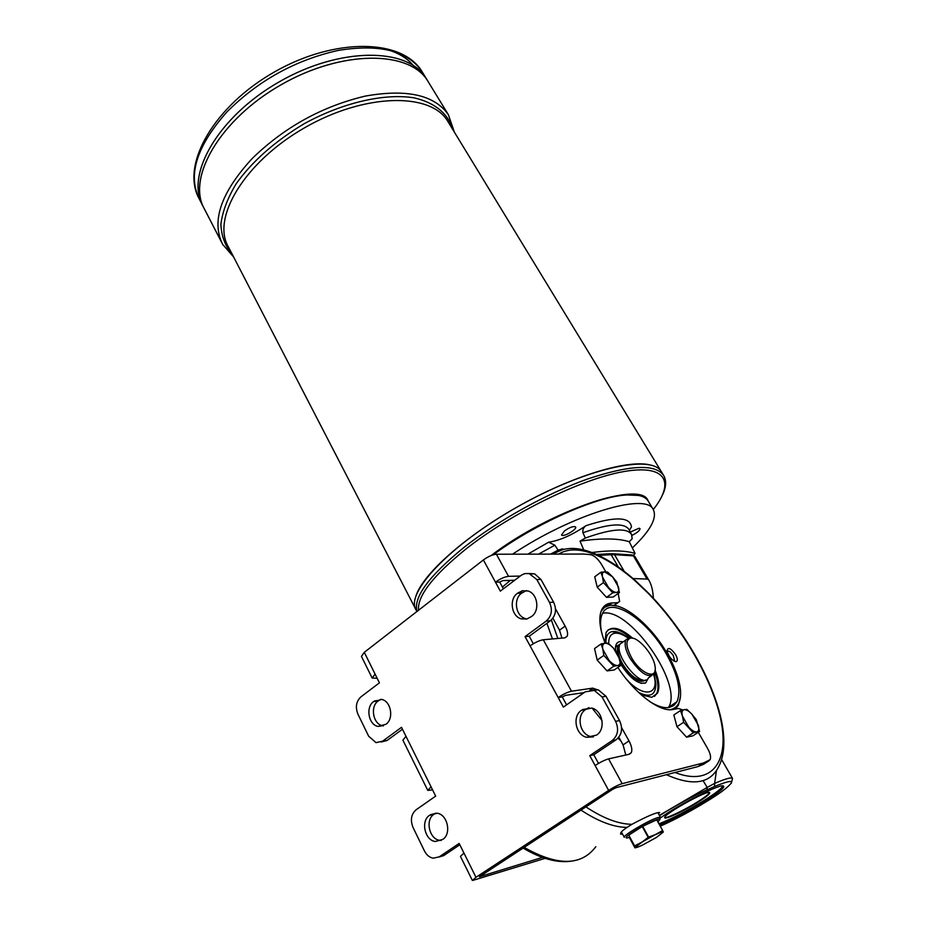 <?xml version="1.0" encoding="UTF-8"?>
<svg xmlns="http://www.w3.org/2000/svg" width="927" height="927" viewBox="0 0 927 927"><rect width="100%" height="100%" fill="white"/><g stroke="black" fill="none" stroke-linecap="round" stroke-linejoin="round"><path stroke-width="1.39" d="M563.106 549.363L562.735 548.83L558.089 550.151L550.557 554.126M583.813 550.001L580.024 541.148L585.366 538.031L582.909 532.758C582.457 529.792 583.5 527.428 586.049 525.655C572.086 535.088 559.607 540.603 548.61 542.202L554.867 545.192L558.089 550.151M510.337 580.383L502.422 587.034M580.024 541.148C601.716 538.042 618.124 538.239 629.248 541.716L635.099 553.419C625.111 550.395 610.684 550.093 591.808 552.527M633.604 555.331L635.099 553.419M533.315 643.744L529.247 636.258L525.064 636.617L546.2 621.09C551.692 616.073 552.793 609.839 549.502 602.411L536.803 579.549L529.074 573.535L524.867 573.593L521.6 575.018L500.337 591.125L495.458 582.156L499.699 582.04L502.955 580.58L514.647 580.256M520.174 576.061L508.529 576.339C504.682 576.768 500.325 578.703 495.458 582.156L483.396 559.954L364.288 652.33L361.437 656.409L372.121 677.973M503.384 588.807L499.699 582.04M631.31 657.243C625.69 646.246 625.458 639.873 630.615 638.112C638.193 636.455 654.358 655.598 655.146 667.162C657.162 680.418 640.209 673.581 631.31 657.243M655.134 670.047L654.381 673.744C648.471 678.68 640.279 673.419 629.815 657.95C625.482 649.989 624.172 643.998 625.864 639.966L629.097 637.695L632.828 638.239M623.292 641.774L620.047 644.068C613.187 654.914 643.141 690.406 648.506 677.776L651.078 676.015M645.806 679.943C639.549 684.01 631.461 678.599 621.542 663.72L620.221 661.218M617.243 652.759L617.695 645.725L620.951 643.431M641.055 683.35L645.713 682.944C638.355 684.729 630.001 678.448 620.673 664.091M617.88 645.401L615.551 646.791M642.77 679.885C636.455 680.441 629.665 675.018 622.423 663.616C618.483 656.328 617.312 650.824 618.9 647.116L619.375 646.386M648.286 678.147L645.713 682.944M615.632 650.661L615.505 647.173C616.073 642.562 618.61 640.812 623.118 641.901M620.928 633.211L611.959 631.646C607.66 632.724 605.655 636.571 605.945 643.187M638.599 692.411C650.117 698.054 655.876 695.134 655.864 683.663L654.114 674.196M634.983 847.881L629.19 837.197M663.338 832.017L656.942 819.7L642.701 826.293L648.622 837.127L655.98 834.393C660.603 832.237 663.06 831.449 663.338 832.017L656.536 837.382L642.481 845.088C637.892 847.243 635.389 848.066 635.007 847.556L648.182 837.371L642.26 826.536L628.541 835.273M628.738 835.1L634.601 845.899L641.693 842.226L662.643 830.522L656.71 819.781M675.586 654.589C677.73 658.657 677.88 661.009 676.026 661.669C671.785 660.43 668.784 656.814 667.023 650.824C667.927 646.826 670.789 648.077 675.586 654.589M673.802 660.974L674.462 660.453L673.338 655.667C670.742 651.82 668.668 650.395 667.116 651.403M659.352 815.401L707.208 787.417L703.072 780.661M622.666 834.335L620.65 834.08C620.07 832.886 622.202 830.662 627.058 827.405L631.924 824.312C646.976 816.305 656.212 812.365 659.642 812.492L658.448 813.767M660.464 826.084C678.738 818.159 707.139 802.156 721.89 791.473C736.78 780.105 734.346 778.448 714.59 786.502L714.636 783.408C725.331 778.796 731.287 777.127 732.515 778.402L732.562 778.495M714.59 786.502L706.919 789.874L707.208 787.417L714.636 783.408L716.42 770.65M542.399 857.417L479.421 876.745L612.643 789.364L616.015 787.683L674.983 772.504C711.345 786.583 729.12 762.608 721.241 721.924C713.431 681.136 683.118 628.83 647.938 593.048L647.776 592.446M647.938 593.048L634.717 580.453C623.674 570.858 612.921 563.373 602.446 558.008L600.186 556.188M621.704 832.539L620.893 832.689M659.746 824.787C679.514 817.857 727.359 789.062 723.535 786.27C722.967 782.226 679.027 804.207 660.244 818.054M722.933 785.98C721.588 788.529 715.563 793.199 704.833 800.001C687.521 810.661 672.295 818.576 659.167 823.744M604.172 606.246L609.271 604.925L616.907 605.991M680.488 696.513L678.39 705.25L675.319 709.062M601.102 611.229L604.624 607.289L609.56 605.435C624.242 602.886 651.472 625.876 667.243 653.558C674.786 666.687 679.178 678.634 680.418 689.375C681.472 701.357 677.996 708.135 670.012 709.734M657.938 821.519L659.468 820.128C660.592 818.854 659.943 818.576 657.544 819.283C651.229 821.507 643.361 825.517 633.929 831.31C626.571 836.108 624.369 838.321 627.324 837.95L629.282 837.371M706.919 789.874C693.384 796.061 679.178 803.674 664.288 812.701L659.537 815.725M624.3 837.359C621.947 836.015 649.132 819.955 657.857 817.568L660.43 817.336L657.869 812.712M600.916 572.214L594.728 576.779L597.208 587.162L606.513 597.347L613.211 597.023L619.433 592.515L616.478 592.399C614.219 592.353 611.553 590.708 608.471 587.428L602.55 577.115L600.916 572.214L604.659 571.866L607.637 572.063L612.596 576.849L618.494 587.046C619.248 590.372 618.576 592.156 616.478 592.399L612.759 592.817L603.442 582.596L597.208 587.162M603.442 582.596L602.55 577.115C601.832 573.79 602.538 572.052 604.659 571.866L612.596 576.849L616.826 582.156L619.433 592.515M612.759 592.817L606.513 597.347M604.369 594.995L598.483 588.552M596.721 585.111L595.887 581.611M601.125 643.883L594.555 648.552L597.185 660.105L607.081 670.893L614.195 669.978L620.812 665.366L617.683 665.528C615.285 665.667 612.446 664.01 609.166 660.557L602.863 649.352L601.125 643.883L605.099 643.245L608.263 643.176L613.547 648.24L619.815 659.306C620.615 663.014 619.908 665.088 617.683 665.528L613.732 666.246L603.813 655.424L597.185 660.105M603.813 655.424L602.863 649.352C602.098 645.656 602.851 643.616 605.099 643.245C607.509 643.164 610.325 644.833 613.547 648.24L618.042 653.848L620.812 665.366M680.476 710.557L673.848 714.972L676.965 726.71L686.583 737.197L692.933 735.806L699.595 731.449L696.837 731.866C694.682 732.168 692.029 730.65 688.854 727.289L682.446 716.142L680.476 710.557L684.068 709.7L686.849 709.364L691.994 714.3L698.355 725.32C699.317 729.086 698.807 731.276 696.837 731.866L693.269 732.817L683.639 722.295L676.965 726.71M683.639 722.295L682.446 716.142C681.519 712.376 682.063 710.221 684.068 709.7C686.235 709.456 688.877 710.997 691.994 714.3L696.339 719.746L699.595 731.449M441.159 840.453L439.711 840.326C429.189 839.178 424.995 819.723 434.01 814.23L429.572 815.297C420.534 820.801 424.74 840.337 435.273 841.496L442.666 839.468C451.75 834.045 447.637 814.52 437.196 813.234L429.572 815.297M613.732 666.246L607.081 670.893M604.439 668.019L598.819 661.89M596.582 657.463L595.783 653.975M693.269 732.817L686.583 737.197M683.964 734.346L678.332 728.193M676.42 724.647L675.123 719.758M383.384 725.899L382.515 725.737C373.06 724.091 369.966 706.49 378.123 701.021L373.593 701.6C365.423 707.092 368.517 724.775 377.984 726.42L385.922 724.277C394.137 718.865 391.113 701.183 381.727 699.433L373.593 701.6M432.585 789.908L427.776 790.383L431.043 786.803L435.667 796.119L416.153 809.734C411.171 814.138 410.14 820.059 413.048 827.498L424.485 851.009C426.582 855.076 429.479 857.475 433.199 858.193L439.224 856.849L459.166 843.443L463.94 853.049L460.452 856.386L472.388 880.476M566.594 704.844L562.283 696.919L565.609 695.343L584.161 692.596M598.506 763.408L593.79 754.763L589.757 755.644L612.133 740.592C617.95 735.644 619.097 729.225 615.586 721.333L602.017 696.919L594.23 690.395L585.238 691.843L563.361 707.092L558.17 697.533L562.283 696.919M377.15 678.251L372.167 678.066L375.076 674.068L379.421 682.84L360.916 696.872C356.188 701.368 355.18 707.127 357.926 714.149L368.679 736.27L376.014 742.631L382.608 741.194L401.507 727.313L405.991 736.339L402.886 740.117L427.741 790.325M621.577 727.591L629.004 740.928C631.681 745.992 632.446 749.897 631.287 752.678L629.329 754.23L608.587 758.877C604.867 759.931 600.372 762.145 595.111 765.505L589.757 755.644M545.146 858.344L472.411 880.523L475.968 877.29L608.645 790.395C613.952 787.046 618.46 784.798 622.168 783.663L703.605 762.909L710.128 759.688C711.16 757.139 710.314 753.396 707.591 748.437L698.286 732.295M555.516 608.83L565.122 626.119C567.475 630.499 568.135 633.894 567.139 636.293L564.81 637.857L543.292 639.757C539.479 640.395 535.076 642.434 530.082 645.852L525.064 636.617M605.818 571.878L601.6 564.555C598.158 559.039 594.543 555.736 590.766 554.67L583.894 554.056L496.408 554.23C492.55 554.589 488.205 556.49 483.396 559.954M530.082 645.852L558.17 697.533C563.28 694.138 567.718 692.029 571.495 691.218L592.689 688.147L597.799 689.873M674.983 772.504L697.834 766.617L703.674 764.23M682.898 709.943L678.518 708.483L672.979 709.491C659.978 712.492 634.717 693.477 617.857 667.428M618.193 593.419L619.63 601.461L617.706 602.677L611.947 603.002C607.336 603.268 603.975 605.424 601.866 609.445C598.321 616.918 599.41 628.193 605.134 643.245M618.819 737.22L623.071 744.891L625.806 755.018M526.42 590.592L521.634 593.153L517.44 593.315L522.365 590.719L528.112 591.02C537.776 593.825 540.07 610.835 531.519 616.536L526.687 619.074L521.113 618.83L527.069 618.969M517.44 593.315C508.911 599.12 511.322 616.154 521.113 618.83M588.993 707.614L585.574 709.572L581.519 710.244L591.739 708.043C602.677 710.476 606.061 729.352 596.536 735.099L586.629 737.301L593.5 736.872M581.519 710.244C572.017 716.107 575.551 735.018 586.629 737.301M593.79 754.763L616.119 739.769C621.913 734.844 623.06 728.46 619.549 720.603L606.015 696.293L598.251 689.804L591.75 689.966M438.9 857.058L443.651 855.621L459.815 844.752M381.264 742.006L387.127 740.453L402.457 729.213M529.247 636.258L550.325 620.8C555.806 615.806 556.907 609.595 553.616 602.202L540.939 579.433L534.601 573.836L528.981 573.523M585.574 709.572C576.107 715.401 579.63 734.242 590.673 736.513M435.771 813.083L434.01 814.23M380.893 699.271L378.123 701.021M521.634 593.153C513.118 598.923 515.539 615.887 525.296 618.552M611.947 603.002L608.83 605.25M552.886 618.216L559.514 630.198L561.971 638.1M614.3 605.331L617.985 602.654M656.942 819.711L662.643 830.522M698.379 801.936C684.937 810.499 665.447 819.723 664.763 817.788C661.368 815.517 708.738 789.051 709.676 792.701C709.943 793.883 706.177 796.965 698.379 801.936M709.491 792.562C708.993 794.045 705.215 797.023 698.147 801.519C685.238 809.746 666.501 818.715 664.705 817.498M585.366 538.031C611.553 528.691 626.942 527.498 631.53 534.473L632.179 538.726L629.248 541.716M586.049 525.655C614.983 516.281 630.128 516.71 631.472 526.93L629.375 530.337M630.279 532.063L639.085 528.216L640.001 528.564C639.954 530.441 637.266 532.724 631.924 535.412M564.497 530.87C569.862 527.254 573.558 525.945 575.586 526.93C577.498 529.247 562.805 537.66 561.542 534.972L564.497 530.87M512.538 554.195C571.866 514.473 645.702 492.237 653.176 509.34C657.486 517.764 650.545 530.626 632.341 547.915M493.222 554.809C534.543 524.126 595.088 497.057 625.447 495.053C637.359 494.114 644.879 496.015 648.008 500.742L648.355 501.322M491.855 555.261C532.921 524.404 594.114 496.86 624.659 494.867L638.564 495.435M601.623 632.538C599.954 624.323 600.256 617.961 602.504 613.454C610.557 595.551 646.895 619.271 666.165 653.674C677.846 674.578 681.449 690.58 676.988 701.693L673.802 705.528L669.224 707.463C663.975 708.344 657.498 706.386 649.792 701.588M668.506 707.568L668.668 707.278C683.338 683.581 628.691 606.606 602.573 613.326M641.287 694.879L651.832 697.313L657.44 693.257C659.908 687.996 659.132 680.314 655.134 670.198M632.678 638.193C619.885 627.324 611.02 625.412 606.096 632.434L604.902 642.666M654.868 672.434C658.309 681.82 658.865 688.97 656.525 693.871L654.462 696.409M608.042 629.966C613.512 627.22 620.997 629.804 630.499 637.683M491.067 555.574C550.603 510.151 641.554 479.896 648.019 500.754L653.176 509.34M415.899 609.618C405.377 592.33 450.673 544.323 518.263 506.397C585.725 468.274 651.333 453.917 661.322 471.611L448.355 122.271M416.153 595.285C423.906 573.118 466.072 535.644 518.946 506.015C571.797 476.339 626.003 459.78 649.109 464.705M416.895 611.53L416.2 610.175C404.682 593.361 449.386 545.296 517.254 506.988C585.007 468.494 651.31 453.824 661.333 471.623L661.751 472.33M202.596 205.481C185.238 174.369 218.598 116.223 279.525 81.657C340.255 46.744 407.845 47.37 426.038 78.158C407.741 47.196 339.502 46.802 278.598 82.202C217.497 117.254 184.809 175.713 203.14 206.443M203.129 206.466C184.797 175.736 217.486 117.254 278.598 82.213C339.514 46.802 407.764 47.196 426.049 78.169L426.802 79.398M204.102 208.413C186.79 177.381 220.232 119.282 281.229 84.681C342.028 49.734 409.618 50.267 427.764 80.985L428.517 82.213M426.049 78.169L427.764 80.985C409.537 50.093 341.275 49.803 280.302 85.238C219.12 120.325 186.35 178.749 204.635 209.398C186.362 178.726 219.131 120.313 280.302 85.226C341.263 49.803 409.514 50.093 427.753 80.997L448.378 114.716C434.485 94.902 406.721 88.714 365.122 96.13C322.017 106.42 284.346 127.242 252.121 158.587C220.916 192.631 211.101 221.24 222.677 244.392L233.592 256.941M538.541 554.149L554.867 545.192M627.996 637.973C623.095 634.52 618.865 632.921 615.319 633.164C610.777 633.709 608.576 637.173 608.715 643.558M626.177 678.865C643.442 698.564 660.105 695.285 653.732 674.682M634.983 556.571L648.518 579.618L647.023 579.039L633.408 555.852L614.531 554.682L624.277 571.426M633.083 578.564L647.023 579.039M612.353 553.72L632.423 554.983L634.949 556.501L631.275 554.914M635.122 580.337L647.869 592.538C698.355 643.442 738.831 728.749 718.495 767.035C709.873 783.79 692.527 786.351 666.432 774.705M620.939 741.044L618.031 738.147M602.029 720.569L592.144 708.158M582.052 694.068L581.333 693.014M552.457 638.946L546.907 623.303M552.504 554.114L563.581 549.282M585.876 806.872C603.21 818.332 618.552 824.138 631.924 824.312M634.335 579.642L635.505 581.125M618.379 567.104L611.16 554.694L598.587 555.412M524.045 847.336C557.417 866.247 581.333 866.038 595.806 846.71M601.136 556.663L602.446 558.008M553.048 554.114C565.366 545.829 581.287 546.617 600.812 556.501L601.75 556.976C612.411 562.469 623.326 570.082 634.508 579.792L634.717 580.453M551.345 619.966L557.857 638.471M601.53 557.544C583.639 548.691 569.34 547.544 558.657 554.103M627.058 827.405C613.662 827.266 598.297 821.496 580.962 810.094M608.888 553.778L613.523 553.79L614.531 554.682L611.16 554.694L609.966 553.72L596.548 554.485M604.068 594.671L598.958 589.074M596.548 584.369L595.934 581.785M604.137 667.683L599.317 662.446M596.385 656.64L595.841 654.242M683.697 734.045L678.854 728.761M676.212 723.883L675.18 719.966M463.94 853.049L475.968 877.29M496.408 554.23L508.529 576.339M608.645 790.395L595.111 765.505M608.587 758.877L622.168 783.663M543.292 639.757L571.495 691.218M703.605 762.909L697.834 766.617M364.288 652.33L375.076 674.068M405.991 736.339L431.043 786.803M709.213 760.661L703.477 764.346M617.706 602.677L614.08 605.296M565.122 626.119L559.514 630.198M589.989 690.024L592.689 688.147M629.004 740.928L623.071 744.891M550.325 620.8L546.2 621.09M553.616 602.202L549.502 602.411M540.939 579.433L536.803 579.549M616.119 739.769L612.133 740.592M619.549 720.603L615.586 721.333M606.015 696.293L602.017 696.919M387.127 740.453L382.608 741.194M443.651 855.621L439.224 856.849M586.571 708.877L582.527 709.549M522.573 592.434L518.39 592.608M378.969 700.383L374.438 700.963M434.902 813.616L430.464 814.682M527.845 554.172L548.61 542.202M582.909 532.758C609.004 523.558 624.358 522.48 628.958 529.526L631.53 534.473M415.62 609.039L228.471 247.022C211.217 218.355 244.23 162.341 304.346 127.926C364.276 93.175 430.603 92.132 447.66 121.124L448.344 122.26M663.674 475.47L663.361 474.972C654.613 463.743 629.306 465.099 587.44 479.05C547.208 493.303 498.494 520.244 464.288 547.162C428.958 575.934 413.199 597.359 416.999 611.449M653.292 509.514C675.424 481.785 665.841 463.998 623.373 471.646C581.217 479.05 511.356 513.152 466.014 548.969C433.083 575.609 417.243 596.049 418.506 610.279M199.56 191.159L198.007 187.254M388.1 49.873C400.649 53.743 409.861 60.035 415.748 68.749M422.654 72.607L421.901 71.379C407.498 50.718 379.618 43.731 338.262 50.417C295.481 59.988 258.378 80.487 226.953 111.912C196.582 146.153 187.428 175.319 199.49 199.421L202.098 204.473M232.271 254.38C225.191 246.188 221.402 236.142 220.904 224.253C222.48 211.507 227.625 197.926 236.35 183.5C252.492 161.113 275.052 141.217 304.01 123.824C342.561 102.619 384.288 93.071 413.963 97.822C435.006 102.584 448.378 113.928 452.851 129.641M630.615 638.112L629.097 637.695M620.047 644.068L625.864 639.966M615.505 647.278L617.695 645.725M611.959 631.646L613.338 631.53C613.338 631.739 617.394 630.047 628.576 637.788M674.01 661.102L676.026 661.669M648.529 579.618C651.333 584.056 652.956 590.279 653.384 598.309M731.31 783.28L732.515 778.402L721.635 759.595M609.56 605.435L608.042 605.053M522.979 848.031C541.044 858.715 557.081 863.107 571.113 861.206M621.403 831.982L624.277 837.29M604.462 595.111L598.39 588.46M596.768 585.296L595.818 581.333M439.711 840.326L435.273 841.496M604.566 668.158L598.715 661.774M596.64 657.707L595.713 653.639M684.08 734.474L678.24 728.089M676.467 724.821L675.065 719.514M382.515 725.737L377.984 726.42M631.287 752.678L628.761 754.358M567.139 636.293L565.018 637.822M594.23 690.395L598.251 689.804M530.453 573.929L534.601 573.836M674.462 660.453L673.744 660.951M624.659 494.867L625.447 495.053M668.668 707.278L676.988 701.693M656.525 693.871L657.44 693.257M661.333 471.623L663.361 474.972C666.513 480.059 666.328 486.501 662.817 494.311M198.633 197.787C180.904 163.604 214.832 105.632 274.67 71.819C334.357 37.74 401.785 38.331 421.901 71.379L426.038 78.158M204.635 209.398L221.692 242.468M454.369 132.132L448.378 114.716"/></g></svg>

